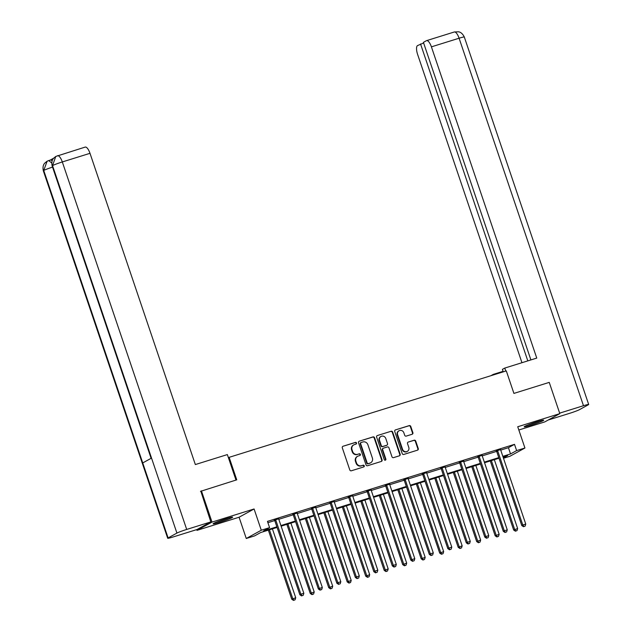 <?xml version="1.0" encoding="UTF-8"?>
<svg xmlns="http://www.w3.org/2000/svg" width="632" height="632" viewBox="0 0 632 632"><rect width="100%" height="100%" fill="white"/><g stroke="black" fill="none" stroke-linecap="round" stroke-linejoin="round"><path stroke-width="0.95" d="M356.527 442.993A0.908 0.853 61.2 0 0 355.421 442.392L343.058 446.247A1.296 1.217 61.2 0 0 342.307 447.835L349.78 469.916A1.296 1.217 61.2 0 0 351.36 470.785L363.724 466.929A0.908 0.853 61.2 0 0 364.245 465.816A0.908 0.853 61.2 0 0 363.147 465.207L361.543 465.713A4.155 3.895 61.2 0 1 356.495 462.948L355.871 461.107A4.155 3.895 61.2 0 1 358.265 456.02L359.861 455.514A0.908 0.853 61.2 0 0 360.39 454.408A0.908 0.853 61.2 0 0 359.284 453.8L357.68 454.297A4.155 3.895 61.2 0 1 352.632 451.532L352.008 449.692A4.155 3.895 61.2 0 1 354.402 444.604L355.998 444.106A0.908 0.853 61.2 0 0 356.527 442.993M355.927 444.13A0.908 0.853 61.2 0 0 355.01 442.613L343.058 446.247M363.645 466.953A0.908 0.853 61.2 0 0 362.736 465.436L361.543 465.713M359.79 455.546A0.908 0.853 61.2 0 0 358.873 454.021L357.68 454.297M537.105 421.757A10.317 0.679 161.3 0 0 524.165 426.805A10.317 0.679 161.3 0 0 530.777 425.241A10.317 0.679 161.3 0 0 543.71 420.185A10.317 0.679 161.3 0 0 537.105 421.757M226.035 518.754A10.317 0.679 161.3 0 0 213.103 523.802A10.317 0.679 161.3 0 0 219.707 522.237A10.317 0.679 161.3 0 0 232.647 517.189A10.317 0.679 161.3 0 0 226.035 518.754M412.135 434.263A1.296 1.217 61.2 0 0 412.886 432.675L410.784 426.482A1.296 1.217 61.2 0 0 409.204 425.62L395.474 429.902A1.296 1.217 61.2 0 0 394.731 431.49L402.205 453.571A1.296 1.217 61.2 0 0 403.785 454.44L417.515 450.158A1.296 1.217 61.2 0 0 418.266 448.562L415.73 441.081A1.296 1.217 61.2 0 0 414.15 440.22L408.272 442.052A1.296 1.217 61.2 0 0 407.522 443.64L408.778 447.353A3.476 3.255 61.2 0 1 407.34 451.367A3.476 3.255 61.2 0 1 402.552 449.289L397.631 434.753A3.476 3.255 61.2 0 1 399.076 430.74A3.476 3.255 61.2 0 1 403.864 432.809L404.678 435.235A1.296 1.217 61.2 0 0 406.257 436.096L412.135 434.263A1.296 1.217 61.2 0 0 412.475 432.896L410.381 426.703A1.296 1.217 61.2 0 0 408.801 425.842L395.474 429.902M500.718 450.103L508.428 447.693L514.511 444.343L516.628 450.592L524.931 448.009L509.913 456.272L503.483 458.279M200.486 491.364L236.755 479.83L229.14 457.331L506.303 370.905L513.919 393.404L549.24 382.384L559.818 413.636L517.734 426.758L524.931 448.009M201.426 490.843L212.004 522.095L196.994 530.359L239.078 517.237L246.267 538.488L261.285 530.224L269.58 527.633L263.497 530.983L276.863 526.812M239.078 517.237L254.088 508.973L212.004 522.095M254.088 508.973L261.285 530.224M514.511 444.343L267.462 521.384L269.58 527.633M374.594 437.763A1.296 1.217 61.2 0 0 373.022 436.902L359.292 441.183A1.296 1.217 61.2 0 0 358.542 442.771L366.015 464.86A1.296 1.217 61.2 0 0 367.595 465.721L381.325 461.439A1.296 1.217 61.2 0 0 382.076 459.851L374.594 437.763L374.191 437.992A1.296 1.217 61.2 0 0 372.611 437.123L359.292 441.183M377.383 435.543L391.113 431.261A1.296 1.217 61.2 0 1 392.693 432.122L400.167 454.211A1.296 1.217 61.2 0 1 399.416 455.798L393.546 457.631A1.296 1.217 61.2 0 1 391.966 456.762L388.933 447.812A1.296 1.217 61.2 0 0 387.353 446.942L383.458 448.159A1.296 1.217 61.2 0 0 382.708 449.747L385.86 459.077A0.908 0.853 61.2 0 1 385.488 460.128A0.908 0.853 61.2 0 1 384.232 459.583L376.632 437.131A1.296 1.217 61.2 0 1 377.383 435.543L391.113 431.261M518.832 429.997L544.808 421.899L559.818 413.636M196.734 529.6L196.994 530.359M229.14 457.331L228.421 457.726M267.905 522.696L274.73 520.571M278.799 519.299L293.224 514.803M297.293 513.532L311.718 509.037M315.787 507.765L330.212 503.269M334.281 501.998L348.706 497.502M352.775 496.231L367.2 491.736M371.268 490.464L385.694 485.969M389.762 484.697L404.188 480.202M408.248 478.93L422.682 474.434M426.742 473.163L441.176 468.668M445.236 467.404L459.669 462.901M463.73 461.637L478.155 457.134M482.224 455.869L496.649 451.367M278.72 518.817L274.438 520.152M297.214 513.05L292.932 514.385M315.7 507.283L311.426 508.618M334.194 501.516L329.912 502.851M352.688 495.749L348.406 497.084M371.182 489.982L366.9 491.317M389.675 484.215L385.394 485.55M408.169 478.448L403.888 479.783M426.663 472.681L422.381 474.016M445.157 466.914L440.875 468.249M463.651 461.147L459.369 462.482M482.145 455.38L477.863 456.715M500.639 449.613L496.357 450.948M277.069 527.428L260.653 532.547L254.57 535.897L246.267 538.488M502.835 456.351L510.545 453.942L516.628 450.592M280.916 525.548L295.357 521.044M299.41 519.781L313.851 515.278M317.904 514.021L332.345 509.511M336.398 508.254L350.839 503.743M354.892 502.487L369.325 497.984M373.378 496.72L387.819 492.217M391.872 490.953L406.313 486.45M410.366 485.186L424.807 480.683M428.859 479.419L443.301 474.916M447.353 473.652L461.794 469.149M465.847 467.885L480.288 463.382M484.341 462.118L498.782 457.615M503.356 457.9L507.701 455.506L503.04 456.96M498.988 458.224L484.547 462.727M480.494 463.991L466.053 468.494M462 469.758L447.559 474.261M443.506 475.525L429.065 480.028M425.012 481.292L410.579 485.795M406.526 487.059L392.085 491.562M388.032 492.826L373.591 497.329M369.538 498.593L355.097 503.096M351.044 504.36L336.603 508.863M332.55 510.127L318.109 514.63M314.057 515.894L299.615 520.397M295.563 521.661L281.122 526.164M508.428 447.693L510.545 453.942M353.73 444.896L353.32 445.118A4.155 3.895 61.2 0 0 351.597 449.921L352.008 449.692M357.278 454.519A4.155 3.895 61.2 0 1 352.222 451.754L351.597 449.921M357.586 456.304L357.183 456.525A4.155 3.895 61.2 0 0 355.461 461.328L355.871 461.107M361.141 465.934A4.155 3.895 61.2 0 1 356.085 463.169L355.461 461.328M381.325 461.439A1.296 1.217 61.2 0 0 381.665 460.072L374.191 437.992M361.149 442.503A0.908 0.853 61.2 0 0 360.627 443.617L367.184 463.003A0.908 0.853 61.2 0 0 368.29 463.604L369.981 463.082A4.155 3.895 61.2 0 0 372.374 457.995L367.887 444.738A4.155 3.895 61.2 0 0 362.839 441.973L361.149 442.503M360.746 442.724A0.908 0.853 61.2 0 0 360.224 443.838L360.627 443.617M370.652 462.79L370.249 463.011A4.155 3.895 61.2 0 1 369.578 463.303L367.887 463.825A0.908 0.853 61.2 0 1 366.781 463.224L360.224 443.838M399.416 455.798A1.296 1.217 61.2 0 0 399.764 454.432L392.29 432.343A1.296 1.217 61.2 0 0 390.71 431.482M383.047 448.388A1.296 1.217 61.2 0 0 382.305 449.976L385.457 459.298L385.86 459.077M385.267 460.207A0.908 0.853 61.2 0 0 385.457 459.298M385.789 438.513A3.476 3.255 61.2 0 0 381.001 436.443A3.476 3.255 61.2 0 0 379.563 440.457L381.293 445.576A1.296 1.217 61.2 0 0 382.873 446.445L386.768 445.228A1.296 1.217 61.2 0 0 387.519 443.64L385.789 438.513M381.001 436.443L380.59 436.665A3.476 3.255 61.2 0 0 379.153 440.678L379.563 440.457M386.982 445.141L386.579 445.363A1.296 1.217 61.2 0 1 386.365 445.449L382.471 446.666A1.296 1.217 61.2 0 1 380.891 445.805L379.153 440.678M399.076 430.74L398.666 430.961A3.476 3.255 61.2 0 0 397.228 434.974L397.631 434.753M407.34 451.367L406.937 451.588A3.476 3.255 61.2 0 1 402.15 449.518L397.228 434.974M417.507 450.158A1.296 1.217 61.2 0 0 417.855 448.791L415.319 441.302A1.296 1.217 61.2 0 0 413.747 440.441L408.272 442.052M268.363 530.145L291.747 599.223L295.721 597.738L272.416 528.881M269.453 529.806L292.758 598.662L293.896 600.179L293.485 600.4L295.081 599.808L293.896 600.179M295.721 597.738L295.081 599.808M293.485 600.4L291.747 599.223M275.829 520.199L274.809 520.752L299.86 594.752L300.872 594.198L275.829 520.199A1.319 1.24 61.2 0 0 275.584 519.757L275.449 519.599M302.009 595.707L303.194 595.344L302.009 595.707L300.872 594.198L303.834 593.274L278.791 519.275A1.319 1.24 61.2 0 1 278.72 518.777L278.728 518.572M274.809 520.752A1.319 1.24 61.2 0 0 274.565 520.318L274.28 519.962M299.86 594.752L301.598 595.937M303.194 595.344L303.834 593.274M227.67 518.264A8.927 0.585 -18.7 0 1 224.163 519.559A8.927 0.585 -18.7 0 1 217.708 521.629M216.634 522.048A10.246 0.671 161.3 0 0 224.407 519.567A10.246 0.671 161.3 0 0 228.768 517.94M538.733 421.26A8.927 0.585 -18.7 0 1 535.225 422.555A8.927 0.585 -18.7 0 1 528.771 424.633M527.704 425.044A10.246 0.671 161.3 0 0 535.47 422.563A10.246 0.671 161.3 0 0 539.839 420.944M235.981 480.067L227.354 454.582L195.343 464.559L89.997 153.315L62.315 161.95L186.701 529.442L210.827 521.913L200.818 491.183M186.701 529.442A8.137 0.537 161.3 0 0 176.921 533.084L151.53 458.089L142.729 462.932L168.112 537.935L176.921 533.084M168.112 537.935A8.137 0.537 161.3 0 0 167.701 538.267A8.137 0.537 161.3 0 0 172.907 537.034L197.034 529.513L210.827 521.913M53.617 158.221L50.205 160.101M85.028 147.161A7.932 2.733 72.7 0 1 85.201 147.082A7.932 2.733 72.7 0 1 89.997 153.315M50.118 160.149A7.932 2.733 72.7 0 1 50.299 160.07A7.932 2.733 72.7 0 1 52.124 160.876M51.729 162.961L48.696 160.575L50.299 160.07M52.543 167.109A8.137 0.537 161.3 0 0 43.727 170.442L47.116 161.215M57.52 155.717A7.932 2.733 -107.3 0 1 62.315 161.95A8.137 0.537 161.3 0 0 52.527 165.6L55.782 156.444L85.201 147.082M505.766 371.071L504.755 368.077L502.416 369.357L503.262 371.853M504.755 368.077L536.758 358.091L431.411 46.855A7.932 2.733 -107.3 0 0 426.616 40.622A7.932 2.733 -107.3 0 0 426.434 40.693L423.416 42.36L530.904 359.924M493.466 374.902L493.292 374.381L490.953 375.669M493.292 374.381L503.088 371.332M588.684 404.48A8.137 0.537 161.3 0 0 583.478 405.712L459.093 38.22A7.932 2.733 -107.3 0 0 454.297 31.987L458.556 31.798C458.682 31.916 461.739 31.813 464.299 36.988L588.684 404.48A8.137 0.537 161.3 0 1 588.274 404.812L579.473 409.654A8.137 0.537 161.3 0 1 569.685 413.304L548.307 419.972M583.478 405.712L559.652 413.138M423.622 42.976L417.507 45.607A7.932 2.733 -107.3 0 0 417.618 54.447L521.953 362.713M420.533 43.94L527.815 360.888M286.857 524.378L310.241 593.456L314.215 591.971L290.91 523.114M287.947 524.039L311.252 592.895L312.39 594.412L311.979 594.633L313.575 594.041L312.39 594.412M314.215 591.971L313.575 594.041M311.979 594.633L310.241 593.456M305.351 518.611L328.727 587.689L332.709 586.204L309.404 517.347M306.441 518.272L329.746 587.128L330.876 588.645L330.473 588.866L332.069 588.274L330.876 588.645M332.709 586.204L332.069 588.274M330.473 588.866L328.727 587.689M294.322 514.432L293.303 514.985L318.354 588.985L319.365 588.432L294.322 514.432A1.319 1.24 61.2 0 0 294.077 513.99L293.943 513.832M320.503 589.94L321.688 589.577L320.503 589.94L319.365 588.432L322.328 587.507L297.285 513.508A1.319 1.24 61.2 0 1 297.214 513.01L297.222 512.805M293.303 514.985A1.319 1.24 61.2 0 0 293.058 514.551L292.774 514.195M318.354 588.985L320.092 590.169M321.688 589.577L322.328 587.507M312.816 508.665L311.797 509.218L336.848 583.217L337.859 582.664L312.816 508.665A1.319 1.24 61.2 0 0 312.571 508.223L312.437 508.065M338.997 584.173L340.182 583.81L338.997 584.173L337.859 582.664L340.822 581.74L315.779 507.741A1.319 1.24 61.2 0 1 315.708 507.243L315.716 507.038M311.797 509.218A1.319 1.24 61.2 0 0 311.552 508.784L311.268 508.428M336.848 583.217L338.586 584.403M340.182 583.81L340.822 581.74M323.845 512.844L347.221 581.922L351.202 580.437L327.897 511.58M324.935 512.505L348.24 581.361L349.37 582.878L348.967 583.099L350.555 582.507L349.37 582.878M351.202 580.437L350.555 582.507M348.967 583.099L347.221 581.922M342.339 507.077L365.715 576.155L369.696 574.67L346.391 505.813M343.421 506.738L366.734 575.594L367.863 577.111L367.461 577.332L369.048 576.74L367.863 577.111M369.696 574.67L369.048 576.74M367.461 577.332L365.715 576.155M360.833 501.31L384.209 570.388L388.19 568.903L364.877 500.046M361.915 500.971L385.228 569.827L386.357 571.344L385.955 571.565L387.542 570.973L386.357 571.344M388.19 568.903L387.542 570.973M385.955 571.565L384.209 570.388M331.302 502.898L330.291 503.451L355.342 577.451L356.353 576.898L331.302 502.898A1.319 1.24 61.2 0 0 331.065 502.456L330.931 502.298M357.491 578.406L358.676 578.043L357.491 578.406L356.353 576.898L359.316 575.973L334.273 501.974A1.319 1.24 61.2 0 1 334.194 501.476L334.202 501.271M330.291 503.451A1.319 1.24 61.2 0 0 330.046 503.017L329.762 502.661M355.342 577.451L357.08 578.636M358.676 578.043L359.316 575.973M349.796 497.131L348.785 497.684L373.828 571.683L374.847 571.131L349.796 497.131A1.319 1.24 61.2 0 0 349.559 496.689L349.425 496.531M375.977 572.639L377.17 572.276L375.977 572.639L374.847 571.131L377.81 570.206L352.767 496.207A1.319 1.24 61.2 0 1 352.688 495.709L352.695 495.504M348.785 497.684A1.319 1.24 61.2 0 0 348.54 497.25L348.248 496.894M373.828 571.683L375.574 572.869M377.17 572.276L377.81 570.206M368.29 491.364L367.279 491.917L392.322 565.917L393.341 565.364L368.29 491.364A1.319 1.24 61.2 0 0 368.045 490.922L367.919 490.764M394.471 566.872L395.656 566.509L394.471 566.872L393.341 565.364L396.303 564.439L371.253 490.44A1.319 1.24 61.2 0 1 371.182 489.942L371.189 489.737M367.279 491.917A1.319 1.24 61.2 0 0 367.034 491.483L366.742 491.127M392.322 565.917L394.068 567.101M395.656 566.509L396.303 564.439M379.318 495.543L402.703 564.621L406.684 563.136L383.371 494.279M380.409 495.204L403.714 564.06L404.851 565.577L404.448 565.798L406.036 565.206L404.851 565.577M406.684 563.136L406.036 565.206M404.448 565.798L402.703 564.621M386.784 485.597L385.773 486.15L410.816 560.149L411.835 559.596L386.784 485.597A1.319 1.24 61.2 0 0 386.539 485.155L386.413 484.997M412.965 561.105L414.15 560.742L412.965 561.105L411.835 559.596L414.797 558.672L389.747 484.673A1.319 1.24 61.2 0 1 389.675 484.175L389.683 483.97M385.773 486.15A1.319 1.24 61.2 0 0 385.528 485.716L385.236 485.36M410.816 560.149L412.562 561.334M414.15 560.742L414.797 558.672M397.812 489.776L421.196 558.854L425.178 557.369L401.865 488.512M398.903 489.437L422.208 558.293L423.345 559.81L422.942 560.031L424.53 559.438L423.345 559.81M425.178 557.369L424.53 559.438M422.942 560.031L421.196 558.854M405.278 479.83L404.267 480.391L429.31 554.383L430.329 553.829L405.278 479.83A1.319 1.24 61.2 0 0 405.033 479.388L404.907 479.23M431.459 555.338L432.644 554.975L431.459 555.338L430.329 553.829L433.291 552.905L408.24 478.906A1.319 1.24 61.2 0 1 408.169 478.408L408.177 478.203M404.267 480.391A1.319 1.24 61.2 0 0 404.022 479.949L403.73 479.593M429.31 554.383L431.056 555.567M432.644 554.975L433.291 552.905M416.306 484.009L439.69 553.087L443.664 551.602L420.359 482.745M417.397 483.67L440.702 552.526L441.839 554.043L441.436 554.264L443.024 553.672L441.839 554.043M443.664 551.602L443.024 553.672M441.436 554.264L439.69 553.087M423.772 474.063L422.761 474.624L447.804 548.616L448.815 548.062L423.772 474.063A1.319 1.24 61.2 0 0 423.527 473.621L423.393 473.463M449.952 549.571L451.137 549.208L449.952 549.571L448.815 548.062L451.785 547.138L426.734 473.139A1.319 1.24 61.2 0 1 426.663 472.641L426.671 472.436M422.761 474.624A1.319 1.24 61.2 0 0 422.516 474.182L422.223 473.826M447.804 548.616L449.549 549.801M451.137 549.208L451.785 547.138M434.8 478.242L458.184 547.32L462.158 545.835L438.853 476.978M435.89 477.903L459.195 546.759L460.333 548.276L459.93 548.497L461.518 547.904L460.333 548.276M462.158 545.835L461.518 547.904M459.93 548.497L458.184 547.32M442.266 468.296L441.255 468.857L466.298 542.849L467.309 542.296L442.266 468.296A1.319 1.24 61.2 0 0 442.021 467.854L441.887 467.696M468.446 543.804L469.631 543.441L468.446 543.804L467.309 542.296L470.279 541.371L445.228 467.372A1.319 1.24 61.2 0 1 445.157 466.874L445.165 466.669M441.255 468.857A1.319 1.24 61.2 0 0 441.01 468.415L440.717 468.059M466.298 542.849L468.043 544.034M469.631 543.441L470.279 541.371M453.294 472.475L476.678 541.553L480.652 540.068L457.347 471.211M454.384 472.136L477.689 540.992L478.827 542.509L478.416 542.73L480.012 542.138L478.827 542.509M480.652 540.068L480.012 542.138M478.416 542.73L476.678 541.553M460.76 462.529L459.741 463.09L484.791 537.082L485.803 536.529L460.76 462.529A1.319 1.24 61.2 0 0 460.515 462.087L460.38 461.929M486.94 538.037L488.125 537.674L486.94 538.037L485.803 536.529L488.765 535.604L463.722 461.605A1.319 1.24 61.2 0 1 463.651 461.107L463.659 460.902M459.741 463.09A1.319 1.24 61.2 0 0 459.504 462.648L459.211 462.292M484.791 537.082L486.537 538.267M488.125 537.674L488.765 535.604M471.788 466.708L495.172 535.786L499.146 534.301L475.841 465.444M472.878 466.369L496.183 535.225L497.321 536.742L496.91 536.963L498.506 536.371L497.321 536.742M499.146 534.301L498.506 536.371M496.91 536.963L495.172 535.786M479.254 456.762L478.234 457.323L503.285 531.314L504.297 530.762L479.254 456.762A1.319 1.24 61.2 0 0 479.009 456.32L478.874 456.162M505.434 532.278L506.619 531.907L505.434 532.278L504.297 530.762L507.259 529.837L482.216 455.838A1.319 1.24 61.2 0 1 482.145 455.34L482.153 455.135M478.234 457.323A1.319 1.24 61.2 0 0 477.989 456.881L477.705 456.525M503.285 531.314L505.031 532.5M506.619 531.907L507.259 529.837M490.282 460.941L513.666 530.019L517.64 528.534L494.335 459.677M491.372 460.602L514.677 529.458L515.815 530.975L515.404 531.196L517 530.604L515.815 530.975M517.64 528.534L517 530.604M515.404 531.196L513.666 530.019M497.747 450.995L496.728 451.556L521.779 525.548L522.79 524.995L497.747 450.995A1.319 1.24 61.2 0 0 497.502 450.553L497.368 450.395M523.928 526.511L525.113 526.14L523.928 526.511L522.79 524.995L525.753 524.07L500.71 450.071A1.319 1.24 61.2 0 1 500.639 449.573L500.647 449.376M496.728 451.556A1.319 1.24 61.2 0 0 496.483 451.114L496.199 450.758M521.779 525.548L523.517 526.733M525.113 526.14L525.753 524.07M355.01 442.613L355.421 442.392M362.736 465.436L363.147 465.207M358.873 454.021L359.284 453.8M352.222 451.754L352.632 451.532M356.085 463.169L356.495 462.948M381.665 460.072L382.076 459.851M372.611 437.123L373.022 436.902M366.781 463.224L367.184 463.003M367.887 463.825L368.29 463.604M369.578 463.303L369.981 463.082M392.29 432.343L392.693 432.122M399.764 454.432L400.167 454.211M382.305 449.976L382.708 449.747M380.891 445.805L381.293 445.576M382.471 446.666L382.873 446.445M386.365 445.449L386.768 445.228M402.15 449.518L402.552 449.289M413.747 440.441L414.15 440.22M415.319 441.302L415.73 441.081M417.855 448.791L418.266 448.562M408.801 425.842L409.204 425.62M410.381 426.703L410.784 426.482M412.475 432.896L412.886 432.675M275.584 519.757L274.565 520.318M55.782 156.444L53.538 158.316C53.515 158.482 51.026 160.259 52.14 165.924A8.137 0.537 161.3 0 1 52.527 165.6L151.53 458.089M142.729 462.932L43.727 170.442A8.137 0.537 161.3 0 0 43.316 170.774L167.701 538.267M464.299 36.988A8.137 0.537 161.3 0 0 459.093 38.22L431.411 46.855M294.077 513.99L293.058 514.551M312.571 508.223L311.552 508.784M331.065 502.456L330.046 503.017M349.559 496.689L348.54 497.25M368.045 490.922L367.034 491.483M386.539 485.155L385.528 485.716M405.033 479.388L404.022 479.949M423.527 473.621L422.516 474.182M442.021 467.854L441.01 468.415M460.515 462.087L459.504 462.648M479.009 456.32L477.989 456.881M497.502 450.553L496.483 451.114M360.596 442.787L361.006 442.566M382.842 448.475L383.245 448.254M52.14 165.924L151.111 458.319M48.696 160.575L47.116 161.223M46.989 161.286L44.714 163.175C44.682 163.348 42.202 165.118 43.316 170.774M426.616 40.622L454.297 31.987"/></g></svg>
